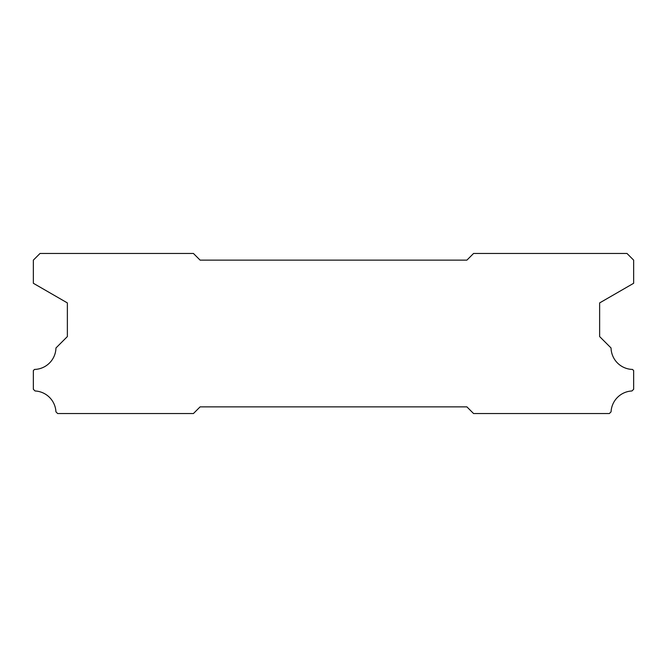<?xml version="1.0" encoding="UTF-8"?>
<svg xmlns="http://www.w3.org/2000/svg" width="667" height="667" viewBox="0 0 667 667"><rect width="100%" height="100%" fill="white"/><g stroke="black" fill="none" stroke-linecap="round" stroke-linejoin="round"><path stroke-width="1" d="M466.9 260.13L200.1 260.13L193.43 253.46L40.02 253.46L33.35 260.13L33.35 283.275L67.367 302.918L67.367 336.568L55.953 347.982A22.011 22.011 0 0 1 34.501 369.435L33.35 370.585L33.35 389.27L35.051 390.97A22.011 22.011 0 0 1 55.936 411.831L57.645 413.54L193.43 413.54L200.1 406.87L466.9 406.87L473.57 413.54L609.355 413.54L611.064 411.831A22.011 22.011 0 0 1 631.949 390.97L633.65 389.27L633.65 370.585L632.499 369.435A22.011 22.011 0 0 1 611.047 347.982L599.633 336.568L599.633 302.918L633.65 283.275L633.65 260.13L626.98 253.46L473.57 253.46L466.9 260.13"/></g></svg>
